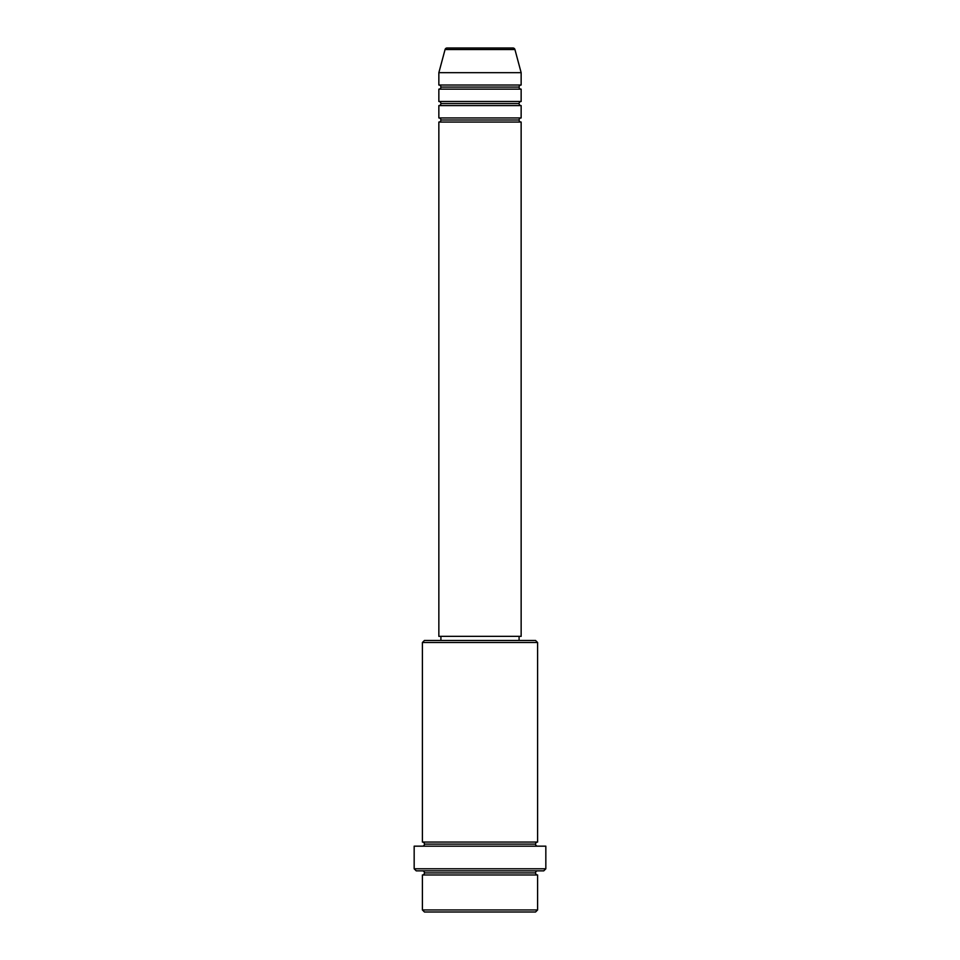 <?xml version="1.0" encoding="UTF-8"?>
<svg xmlns="http://www.w3.org/2000/svg" width="960" height="960" viewBox="0 0 960 960"><rect width="100%" height="100%" fill="white"/><g stroke="black" fill="none" stroke-linecap="round" stroke-linejoin="round"><path stroke-width="0.72" stroke-dasharray="4.8 3.6" d="M438.852 122.052L521.148 122.052L438.852 122.052M519.084 120L440.916 120L519.084 120M521.148 117.948L438.852 117.948L521.148 117.948M438.852 105.6L521.148 105.6L438.852 105.6M519.084 103.548L440.916 103.548L519.084 103.548M521.148 101.484L438.852 101.484L521.148 101.484M438.852 89.148L521.148 89.148L438.852 89.148M519.084 87.084L440.916 87.084L519.084 87.084M521.148 85.032L438.852 85.032L521.148 85.032M422.4 874.968L537.6 874.968L422.4 874.968M535.548 872.916L424.452 872.916L535.548 872.916M537.6 870.852L416.232 870.852L537.6 870.852M424.452 844.116L535.548 844.116L424.452 844.116M537.6 842.052L422.4 842.052L537.6 842.052M422.4 846.168L545.832 846.168L422.4 846.168M440.916 640.452L535.548 640.452L440.916 640.452M519.084 636.348L440.916 636.348L519.084 636.348M438.852 72.684L521.148 72.684L438.852 72.684M445.068 49.524L514.932 49.524L445.068 49.524M447.048 48L512.952 48L447.048 48M424.452 912L535.548 912L424.452 912M537.6 909.948L422.4 909.948L537.6 909.948M545.832 868.8L414.168 868.8L545.832 868.8M422.4 642.516L537.6 642.516L422.4 642.516M438.852 636.348L521.148 636.348L438.852 636.348M440.916 636.348L518.34 636.348L440.916 636.348"/><path stroke-width="1.44" d="M512.952 48L447.048 48A2.052 2.052 0 0 0 445.068 49.524L514.932 49.524A2.052 2.052 0 0 0 512.952 48L447.048 48A2.052 2.052 0 0 0 445.068 49.524L438.852 72.684L521.148 72.684L514.932 49.524L445.068 49.524L438.852 72.684L438.852 85.032A2.052 2.052 0 0 1 440.916 87.084A2.052 2.052 0 0 1 438.852 89.148L438.852 101.484A2.052 2.052 0 0 1 440.916 103.548A2.052 2.052 0 0 1 438.852 105.6L438.852 117.948A2.052 2.052 0 0 1 440.916 120A2.052 2.052 0 0 1 438.852 122.052L438.852 636.348L521.148 636.348L521.148 122.052A2.052 2.052 0 0 1 519.084 120A2.052 2.052 0 0 1 521.136 117.948L521.148 105.6A2.052 2.052 0 0 1 519.084 103.548A2.052 2.052 0 0 1 521.136 101.484L521.148 89.148A2.052 2.052 0 0 1 519.084 87.084A2.052 2.052 0 0 1 521.136 85.032L521.148 72.684L438.852 72.684L438.852 85.032L521.148 85.032A2.052 2.052 0 0 0 519.084 87.084L440.916 87.084A2.052 2.052 0 0 0 438.852 85.032L521.148 85.032L521.148 72.684L514.932 49.524A2.052 2.052 0 0 0 512.952 48M422.4 909.948L424.452 912L535.548 912L537.6 909.948L422.4 909.948L537.6 909.948L537.6 874.968A2.052 2.052 0 0 1 535.548 872.916A2.052 2.052 0 0 1 537.6 870.852A2.052 2.052 0 0 0 535.548 872.916L424.452 872.916A2.052 2.052 0 0 1 422.4 874.968L422.4 909.948L422.4 874.968A2.052 2.052 0 0 0 424.452 872.916A2.052 2.052 0 0 0 422.4 870.852A2.052 2.052 0 0 1 424.452 872.916L535.548 872.916A2.052 2.052 0 0 0 537.6 874.968L422.4 874.968L537.6 874.968L537.6 909.948L535.548 912L424.452 912L422.4 909.948M537.6 642.516L535.548 640.452L424.452 640.452L422.4 642.516L537.6 642.516L422.4 642.516L422.4 842.052A2.052 2.052 0 0 1 424.452 844.116A2.052 2.052 0 0 1 422.4 846.168A2.052 2.052 0 0 0 424.452 844.116L535.548 844.116A2.052 2.052 0 0 1 537.6 842.052L537.6 642.516L537.6 842.052A2.052 2.052 0 0 0 535.548 844.116A2.052 2.052 0 0 0 537.6 846.168A2.052 2.052 0 0 1 535.548 844.116L424.452 844.116A2.052 2.052 0 0 0 422.4 842.052L537.6 842.052L422.4 842.052L422.4 642.516L424.452 640.452L535.548 640.452L537.6 642.516M414.168 868.8L416.232 870.852L543.768 870.852L545.832 868.8L414.168 868.8L545.832 868.8L545.832 846.168L414.168 846.168L414.168 868.8L414.168 846.168L545.832 846.168L545.832 868.8L543.768 870.852L416.232 870.852L414.168 868.8M438.852 117.948L521.148 117.948A2.052 2.052 0 0 0 519.084 120L440.916 120A2.052 2.052 0 0 0 438.852 117.948L438.852 105.6A2.052 2.052 0 0 0 440.916 103.548A2.052 2.052 0 0 0 438.852 101.484L521.148 101.484A2.052 2.052 0 0 0 519.084 103.548L440.916 103.548L519.084 103.548A2.052 2.052 0 0 0 521.136 105.6L438.852 105.6L521.148 105.6L521.148 117.948L438.852 117.948M521.148 122.052L438.852 122.052A2.052 2.052 0 0 0 440.916 120L519.084 120A2.052 2.052 0 0 0 521.136 122.052L521.148 636.348L438.852 636.348L438.852 122.052L521.148 122.052M519.084 640.452L519.084 636.348L519.084 640.452M440.916 636.348L440.916 640.452L440.916 636.348M521.148 89.148L438.852 89.148A2.052 2.052 0 0 0 440.916 87.084L519.084 87.084A2.052 2.052 0 0 0 521.148 89.148L521.148 101.484L438.852 101.484L438.852 89.148L521.148 89.148"/></g></svg>
